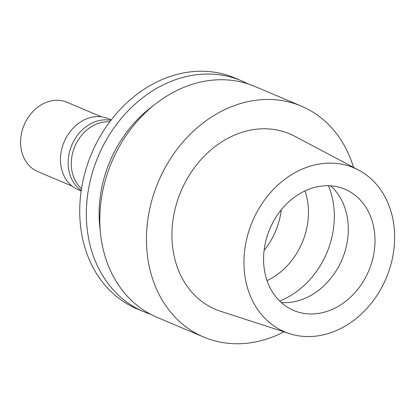 <?xml version="1.0" encoding="UTF-8"?>
<svg xmlns="http://www.w3.org/2000/svg" width="415" height="415" viewBox="0 0 415 415"><rect width="100%" height="100%" fill="white"/><g stroke="black" fill="none" stroke-linecap="round" stroke-linejoin="round"><path stroke-width="0.62" d="M346.478 189.909A65.819 53.717 112.9 0 0 344.938 189.224A65.819 53.717 112.9 0 0 270.232 227.96A65.819 53.717 112.9 0 0 292.108 309.766A65.819 53.717 112.9 0 0 293.649 310.456A65.819 53.717 112.9 0 0 368.354 271.716A65.819 53.717 112.9 0 0 346.478 189.909M330.636 185.827A65.819 53.717 -67.1 0 1 342.069 259.474A65.819 53.717 -67.1 0 1 281.251 302.561M282.527 330.885A89.012 72.646 -67.1 0 1 253.513 218.975A89.012 72.646 -67.1 0 1 356.06 168.791A89.012 72.646 -67.1 0 1 358.612 170.067A89.012 72.646 -67.1 0 1 386.199 278.143A89.012 72.646 -67.1 0 1 289.426 333.608A89.012 72.646 -67.1 0 1 282.527 330.885M358.612 170.067L294.66 136.224A95.279 77.761 112.9 0 0 291.927 134.859A95.279 77.761 112.9 0 0 182.159 188.576A95.279 77.761 112.9 0 0 213.222 308.366A95.279 77.761 112.9 0 0 220.598 311.281L289.426 333.608M283.933 331.829A125.366 102.318 -67.1 0 1 203.729 337.073A125.366 102.318 -67.1 0 1 200.793 335.766A125.366 102.318 -67.1 0 1 159.121 179.939A125.366 102.318 -67.1 0 1 301.42 106.152A125.366 102.318 -67.1 0 1 304.356 107.464A125.366 102.318 -67.1 0 1 353.507 167.364M301.42 106.152L254.784 86.424A125.366 102.318 112.9 0 0 112.486 160.211A125.366 102.318 112.9 0 0 154.157 316.038A125.366 102.318 112.9 0 0 157.093 317.345L203.729 337.073M100.217 230.268A114.286 93.271 -67.1 0 1 152.684 106.25M150.479 314.197A125.366 102.318 -67.1 0 1 143.611 311.639A125.366 102.318 -67.1 0 1 140.675 310.332A125.366 102.318 -67.1 0 1 99.003 154.51A125.366 102.318 -67.1 0 1 241.302 80.723A125.366 102.318 -67.1 0 1 244.238 82.03A125.366 102.318 -67.1 0 1 247.916 83.872M241.302 80.723L234.698 77.927A125.366 102.318 112.9 0 0 92.4 151.714A125.366 102.318 112.9 0 0 134.071 307.541A125.366 102.318 112.9 0 0 137.007 308.848L143.611 311.639M109.788 121.823A37.609 30.694 112.9 0 0 74.85 146.428A37.609 30.694 112.9 0 0 81.522 188.638M281.251 209.834A65.819 53.717 -67.1 0 1 264.09 250.395M267.042 280.618A65.819 53.717 112.9 0 0 304.994 190.905M81.247 190.433A38.548 31.462 -67.1 0 1 71.811 145.141A38.548 31.462 -67.1 0 1 110.883 120.376M111.21 119.951L108.133 118.649A38.548 31.462 112.9 0 0 64.377 141.339A38.548 31.462 112.9 0 0 77.19 189.256A38.548 31.462 112.9 0 0 78.093 189.66L81.169 190.957M101.405 116.828L67.069 102.297A37.609 30.694 112.9 0 0 24.381 124.438A37.609 30.694 112.9 0 0 36.883 171.182A37.609 30.694 112.9 0 0 37.76 171.577L72.101 186.102M328.405 185.723A79.924 65.228 -67.1 0 1 279.627 301.031"/></g></svg>
